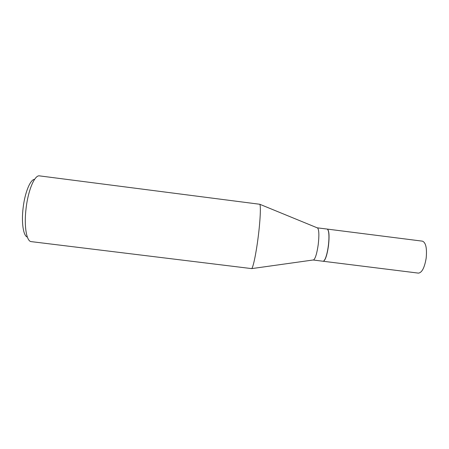 <?xml version="1.0" encoding="UTF-8"?>
<svg xmlns="http://www.w3.org/2000/svg" width="449" height="449" viewBox="0 0 449 449"><rect width="100%" height="100%" fill="white"/><g stroke="black" fill="none" stroke-linecap="round" stroke-linejoin="round"><path stroke-width="0.67" d="M418.429 273.121C421.965 272.695 424.546 267.694 426.18 258.119C427.089 248.185 425.843 242.527 422.442 241.158L327.259 229.085C329.128 230.27 329.532 235.854 328.466 245.844C327.012 255.503 325.261 260.644 323.218 261.267L418.429 273.121M313.127 259.999L323.089 261.251C323.718 261.312 324.408 260.549 325.155 258.955C326.502 255.902 327.562 251.53 328.337 245.828C329.055 239.901 329.134 235.225 328.567 231.807C328.236 230.079 327.759 229.164 327.13 229.069L317.174 227.817M313.239 260.022L313.671 259.92C315.462 258.338 316.977 253.214 318.229 244.559C319.233 235.607 319.048 230.101 317.679 228.025L317.286 227.823M323.869 260.931L325.284 258.854C326.619 255.835 327.675 251.491 328.438 245.839C329.156 239.962 329.229 235.327 328.668 231.931L327.809 229.574M27.355 237.066C23.354 236.022 21.26 222.659 23.146 207.696C24.914 192.374 30.38 179.331 34.607 179.331M31.262 241.629C26.513 241.534 23.848 226.004 26.109 208.14C28.214 189.854 34.797 174.74 39.523 175.879L259.78 204.267C260.959 205.794 260.285 220.74 258.153 237.291C256.121 253.466 253.18 267.436 251.698 268.614L31.262 241.629M313.671 259.92L251.698 268.614M317.679 228.025L259.78 204.267"/></g></svg>
